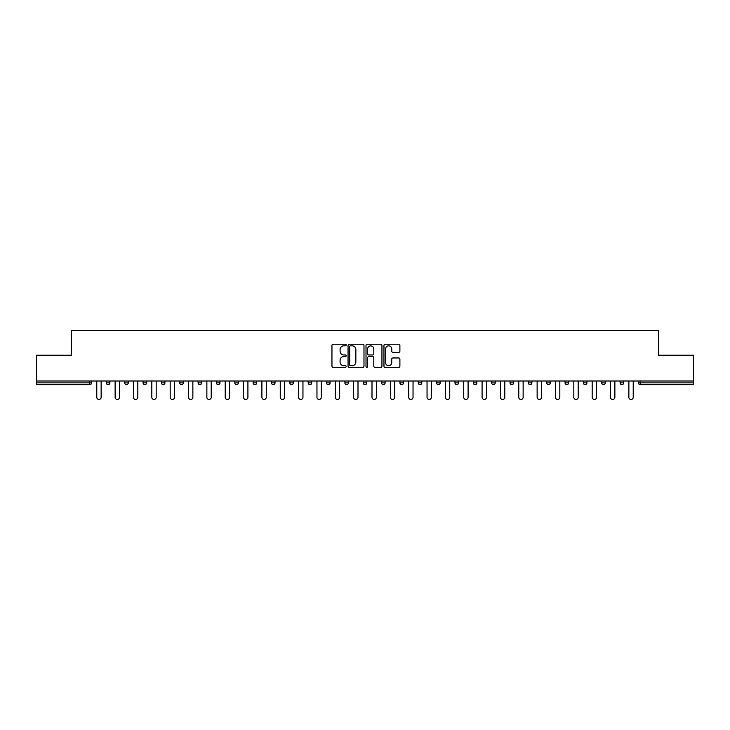 <?xml version="1.0" encoding="UTF-8"?>
<svg xmlns="http://www.w3.org/2000/svg" width="730" height="730" viewBox="0 0 730 730"><rect width="100%" height="100%" fill="white"/><g stroke="black" fill="none" stroke-linecap="round" stroke-linejoin="round"><path stroke-width="1.09" d="M346.184 345.034A0.812 0.812 0 0 0 345.372 344.222L333.108 344.222A1.159 1.159 0 0 0 331.949 345.381L331.949 366.159A1.159 1.159 0 0 0 333.108 367.309L345.372 367.309A0.812 0.812 0 0 0 346.184 366.506A0.812 0.812 0 0 0 345.372 365.693L343.784 365.693A3.696 3.696 0 0 1 340.089 361.998L340.089 360.273A3.696 3.696 0 0 1 343.784 356.578L345.372 356.578A0.812 0.812 0 0 0 346.184 355.765A0.812 0.812 0 0 0 345.372 354.962L343.784 354.962A3.696 3.696 0 0 1 340.089 351.267L340.089 349.533A3.696 3.696 0 0 1 343.784 345.837L345.372 345.837A0.812 0.812 0 0 0 346.184 345.034M398.735 352.362A1.159 1.159 0 0 0 399.894 351.203L399.894 345.381A1.159 1.159 0 0 0 398.735 344.222L385.121 344.222A1.159 1.159 0 0 0 383.962 345.381L383.962 366.159A1.159 1.159 0 0 0 385.121 367.309L398.735 367.309A1.159 1.159 0 0 0 399.894 366.159L399.894 359.114A1.159 1.159 0 0 0 398.735 357.965L392.913 357.965A1.159 1.159 0 0 0 391.755 359.114L391.755 362.609A3.084 3.084 0 0 1 388.67 365.693A3.084 3.084 0 0 1 385.577 362.609L385.577 348.931A3.084 3.084 0 0 1 388.67 345.837A3.084 3.084 0 0 1 391.755 348.931L391.755 351.203A1.159 1.159 0 0 0 392.913 352.362L398.735 352.362M36.5 380.996L36.5 355.236L71.549 355.236L71.549 330.535L658.451 330.535L658.451 355.236L693.5 355.236L693.5 380.996L36.5 380.996L36.5 382.876L89.781 382.876L89.781 380.996M363.987 345.381A1.159 1.159 0 0 0 362.837 344.222L349.214 344.222A1.159 1.159 0 0 0 348.055 345.381L348.055 366.159A1.159 1.159 0 0 0 349.214 367.309L362.837 367.309A1.159 1.159 0 0 0 363.987 366.159L363.987 345.381M367.163 344.222L380.786 344.222A1.159 1.159 0 0 1 381.945 345.381L381.945 366.159A1.159 1.159 0 0 1 380.786 367.309L374.955 367.309A1.159 1.159 0 0 1 373.806 366.159L373.806 357.727A1.159 1.159 0 0 0 372.647 356.578L368.778 356.578A1.159 1.159 0 0 0 367.628 357.727L367.628 366.506A0.812 0.812 0 0 1 366.816 367.309A0.812 0.812 0 0 1 366.013 366.506L366.013 345.381A1.159 1.159 0 0 1 367.163 344.222M91.542 380.996L91.542 382.876A1.761 1.761 0 0 1 89.781 384.646L36.5 384.646L36.5 382.876M693.5 380.996L693.5 384.646L640.219 384.646A1.761 1.761 0 0 1 638.458 382.876L638.458 380.996M109.892 380.996L109.892 382.876L106.361 382.876A1.761 1.761 0 0 0 108.131 384.646A1.761 1.761 0 0 1 106.361 382.876L106.361 380.996M89.781 384.646A1.761 1.761 0 0 0 91.542 382.876A1.761 1.761 0 0 1 89.781 384.646L89.781 382.876L91.542 382.876M124.711 380.996L124.711 382.876L124.711 380.996M128.243 380.996L128.243 382.876L128.243 380.996M146.584 380.996L146.584 382.876L143.062 382.876A1.761 1.761 0 0 0 144.823 384.646A1.761 1.761 0 0 1 143.062 382.876L143.062 380.996M161.412 380.996L161.412 382.876L161.412 380.996M164.934 380.996L164.934 382.876A1.761 1.761 0 0 1 163.173 384.646A1.761 1.761 0 0 1 161.412 382.876A1.761 1.761 0 0 0 163.173 384.646A1.761 1.761 0 0 0 164.934 382.876A1.761 1.761 0 0 1 163.173 384.646A1.761 1.761 0 0 1 161.412 382.876L164.934 382.876M179.753 382.876A1.761 1.761 0 0 0 181.524 384.646A1.761 1.761 0 0 0 183.285 382.876A1.761 1.761 0 0 1 181.524 384.646A1.761 1.761 0 0 0 183.285 382.876L183.285 380.996L183.285 382.876L179.753 382.876A1.761 1.761 0 0 0 181.524 384.646A1.761 1.761 0 0 1 179.753 382.876L179.753 380.996M201.635 380.996L201.635 382.876A1.761 1.761 0 0 1 199.865 384.646A1.761 1.761 0 0 1 198.104 382.876L198.104 380.996M218.215 384.646A1.761 1.761 0 0 0 219.976 382.876L219.976 380.996L219.976 382.876A1.761 1.761 0 0 1 218.215 384.646A1.761 1.761 0 0 1 216.454 382.876L216.454 380.996M238.327 380.996L238.327 382.876A1.761 1.761 0 0 1 236.566 384.646A1.761 1.761 0 0 1 234.795 382.876L234.795 380.996M256.677 380.996L256.677 382.876A1.761 1.761 0 0 1 254.916 384.646A1.761 1.761 0 0 1 253.146 382.876L253.146 380.996M273.257 384.646A1.761 1.761 0 0 0 275.027 382.876L275.027 380.996L275.027 382.876A1.761 1.761 0 0 1 273.257 384.646A1.761 1.761 0 0 1 271.496 382.876L271.496 380.996M293.369 380.996L293.369 382.876A1.761 1.761 0 0 1 291.608 384.646A1.761 1.761 0 0 1 289.846 382.876L289.846 380.996M311.719 380.996L311.719 382.876A1.761 1.761 0 0 1 309.958 384.646A1.761 1.761 0 0 1 308.188 382.876L308.188 380.996M330.07 380.996L330.07 382.876L326.538 382.876A1.761 1.761 0 0 0 328.308 384.646A1.761 1.761 0 0 1 326.538 382.876L326.538 380.996M348.42 380.996L348.42 382.876A1.761 1.761 0 0 1 346.65 384.646A1.761 1.761 0 0 1 344.888 382.876L344.888 380.996M366.761 380.996L366.761 382.876A1.761 1.761 0 0 1 365 384.646A1.761 1.761 0 0 1 363.239 382.876L363.239 380.996M385.112 380.996L385.112 382.876A1.761 1.761 0 0 1 383.35 384.646A1.761 1.761 0 0 1 381.58 382.876L381.58 380.996M401.692 384.646A1.761 1.761 0 0 0 403.462 382.876L403.462 380.996L403.462 382.876A1.761 1.761 0 0 1 401.692 384.646A1.761 1.761 0 0 1 399.93 382.876L399.93 380.996M421.812 380.996L421.812 382.876A1.761 1.761 0 0 1 420.042 384.646A1.761 1.761 0 0 1 418.281 382.876L418.281 380.996M440.154 380.996L440.154 382.876A1.761 1.761 0 0 1 438.392 384.646A1.761 1.761 0 0 1 436.631 382.876L436.631 380.996M454.973 380.996L454.973 382.876L454.973 380.996M458.504 380.996L458.504 382.876A1.761 1.761 0 0 1 456.743 384.646A1.761 1.761 0 0 1 454.973 382.876L458.504 382.876A1.761 1.761 0 0 1 456.743 384.646M473.323 380.996L473.323 382.876L473.323 380.996M476.854 380.996L476.854 382.876A1.761 1.761 0 0 1 475.084 384.646A1.761 1.761 0 0 1 473.323 382.876L476.854 382.876A1.761 1.761 0 0 1 475.084 384.646M491.673 380.996L491.673 382.876L491.673 380.996M495.205 380.996L495.205 382.876L495.205 380.996M510.024 380.996L510.024 382.876L510.024 380.996M513.546 380.996L513.546 382.876L513.546 380.996M531.896 380.996L531.896 382.876A1.761 1.761 0 0 1 530.135 384.646A1.761 1.761 0 0 1 528.365 382.876L528.365 380.996M550.247 380.996L550.247 382.876L546.715 382.876A1.761 1.761 0 0 0 548.476 384.646A1.761 1.761 0 0 1 546.715 382.876L546.715 380.996M568.588 380.996L568.588 382.876A1.761 1.761 0 0 1 566.827 384.646A1.761 1.761 0 0 1 565.066 382.876L565.066 380.996M583.416 380.996L583.416 382.876L583.416 380.996M586.938 380.996L586.938 382.876L586.938 380.996M605.289 380.996L605.289 382.876A1.761 1.761 0 0 1 603.527 384.646A1.761 1.761 0 0 1 601.757 382.876L601.757 380.996M623.639 380.996L623.639 382.876L620.108 382.876A1.761 1.761 0 0 0 621.869 384.646A1.761 1.761 0 0 1 620.108 382.876L620.108 380.996M108.131 384.646A1.761 1.761 0 0 0 109.892 382.876A1.761 1.761 0 0 1 108.131 384.646A1.761 1.761 0 0 1 106.361 382.876M126.472 384.646A1.761 1.761 0 0 1 124.711 382.876A1.761 1.761 0 0 0 126.472 384.646A1.761 1.761 0 0 0 128.243 382.876A1.761 1.761 0 0 1 126.472 384.646A1.761 1.761 0 0 1 124.711 382.876L128.243 382.876A1.761 1.761 0 0 1 126.472 384.646M146.584 382.876A1.761 1.761 0 0 1 144.823 384.646A1.761 1.761 0 0 0 146.584 382.876A1.761 1.761 0 0 1 144.823 384.646A1.761 1.761 0 0 1 143.062 382.876M328.308 384.646A1.761 1.761 0 0 0 330.07 382.876A1.761 1.761 0 0 1 328.308 384.646A1.761 1.761 0 0 1 326.538 382.876M493.434 384.646A1.761 1.761 0 0 1 491.673 382.876A1.761 1.761 0 0 0 493.434 384.646A1.761 1.761 0 0 0 495.205 382.876A1.761 1.761 0 0 1 493.434 384.646A1.761 1.761 0 0 1 491.673 382.876L495.205 382.876M511.785 384.646A1.761 1.761 0 0 1 510.024 382.876A1.761 1.761 0 0 0 511.785 384.646A1.761 1.761 0 0 0 513.546 382.876A1.761 1.761 0 0 1 511.785 384.646A1.761 1.761 0 0 1 510.024 382.876L513.546 382.876A1.761 1.761 0 0 1 511.785 384.646M550.247 382.876A1.761 1.761 0 0 1 548.476 384.646A1.761 1.761 0 0 0 550.247 382.876A1.761 1.761 0 0 1 548.476 384.646A1.761 1.761 0 0 1 546.715 382.876M585.177 384.646A1.761 1.761 0 0 1 583.416 382.876A1.761 1.761 0 0 0 585.177 384.646A1.761 1.761 0 0 0 586.938 382.876A1.761 1.761 0 0 1 585.177 384.646A1.761 1.761 0 0 1 583.416 382.876L586.938 382.876M621.869 384.646A1.761 1.761 0 0 0 623.639 382.876A1.761 1.761 0 0 1 621.869 384.646A1.761 1.761 0 0 1 620.108 382.876M350.482 345.837A0.812 0.812 0 0 0 349.67 346.65L349.67 364.89A0.812 0.812 0 0 0 350.482 365.693L352.152 365.693A3.696 3.696 0 0 0 355.848 361.998L355.848 349.533A3.696 3.696 0 0 0 352.152 345.837L350.482 345.837M373.806 348.986A3.084 3.084 0 0 0 370.712 345.892A3.084 3.084 0 0 0 367.628 348.986L367.628 353.804A1.159 1.159 0 0 0 368.778 354.962L372.647 354.962A1.159 1.159 0 0 0 373.806 353.804L373.806 348.986M96.78 380.996L96.78 397.284A2.172 2.172 0 0 0 98.951 399.465A2.172 2.172 0 0 0 101.132 397.284L101.132 380.996M115.13 380.996L115.13 397.284A2.172 2.172 0 0 0 117.302 399.465A2.172 2.172 0 0 0 119.474 397.284L119.474 380.996M133.471 380.996L133.471 397.284A2.172 2.172 0 0 0 135.652 399.465A2.172 2.172 0 0 0 137.824 397.284L137.824 380.996M151.822 380.996L151.822 397.284A2.172 2.172 0 0 0 153.993 399.465A2.172 2.172 0 0 0 156.174 397.284L156.174 380.996M170.172 380.996L170.172 397.284A2.172 2.172 0 0 0 172.344 399.465A2.172 2.172 0 0 0 174.525 397.284L174.525 380.996M188.522 380.996L188.522 397.284A2.172 2.172 0 0 0 190.694 399.465A2.172 2.172 0 0 0 192.866 397.284L192.866 380.996M206.864 380.996L206.864 397.284A2.172 2.172 0 0 0 209.045 399.465A2.172 2.172 0 0 0 211.216 397.284L211.216 380.996M225.214 380.996L225.214 397.284A2.172 2.172 0 0 0 227.386 399.465A2.172 2.172 0 0 0 229.567 397.284L229.567 380.996M243.565 380.996L243.565 397.284A2.172 2.172 0 0 0 245.736 399.465A2.172 2.172 0 0 0 247.917 397.284L247.917 380.996M261.906 380.996L261.906 397.284A2.172 2.172 0 0 0 264.087 399.465A2.172 2.172 0 0 0 266.258 397.284L266.258 380.996M280.256 380.996L280.256 397.284A2.172 2.172 0 0 0 282.437 399.465A2.172 2.172 0 0 0 284.609 397.284L284.609 380.996M298.606 380.996L298.606 397.284A2.172 2.172 0 0 0 300.778 399.465A2.172 2.172 0 0 0 302.959 397.284L302.959 380.996M316.957 380.996L316.957 397.284A2.172 2.172 0 0 0 319.129 399.465A2.172 2.172 0 0 0 321.31 397.284L321.31 380.996M335.298 380.996L335.298 397.284A2.172 2.172 0 0 0 337.479 399.465A2.172 2.172 0 0 0 339.651 397.284L339.651 380.996M353.649 380.996L353.649 397.284A2.172 2.172 0 0 0 355.829 399.465A2.172 2.172 0 0 0 358.001 397.284L358.001 380.996M371.999 380.996L371.999 397.284A2.172 2.172 0 0 0 374.171 399.465A2.172 2.172 0 0 0 376.351 397.284L376.351 380.996M390.349 380.996L390.349 397.284A2.172 2.172 0 0 0 392.521 399.465A2.172 2.172 0 0 0 394.702 397.284L394.702 380.996M408.69 380.996L408.69 397.284A2.172 2.172 0 0 0 410.871 399.465A2.172 2.172 0 0 0 413.043 397.284L413.043 380.996M427.041 380.996L427.041 397.284A2.172 2.172 0 0 0 429.222 399.465A2.172 2.172 0 0 0 431.393 397.284L431.393 380.996M445.391 380.996L445.391 397.284A2.172 2.172 0 0 0 447.563 399.465A2.172 2.172 0 0 0 449.744 397.284L449.744 380.996M463.742 380.996L463.742 397.284A2.172 2.172 0 0 0 465.913 399.465A2.172 2.172 0 0 0 468.094 397.284L468.094 380.996M482.083 380.996L482.083 397.284A2.172 2.172 0 0 0 484.264 399.465A2.172 2.172 0 0 0 486.436 397.284L486.436 380.996M500.433 380.996L500.433 397.284A2.172 2.172 0 0 0 502.614 399.465A2.172 2.172 0 0 0 504.786 397.284L504.786 380.996M518.784 380.996L518.784 397.284A2.172 2.172 0 0 0 520.955 399.465A2.172 2.172 0 0 0 523.136 397.284L523.136 380.996M537.134 380.996L537.134 397.284A2.172 2.172 0 0 0 539.306 399.465A2.172 2.172 0 0 0 541.477 397.284L541.477 380.996M555.475 380.996L555.475 397.284A2.172 2.172 0 0 0 557.656 399.465A2.172 2.172 0 0 0 559.828 397.284L559.828 380.996M573.826 380.996L573.826 397.284A2.172 2.172 0 0 0 576.006 399.465A2.172 2.172 0 0 0 578.178 397.284L578.178 380.996M592.176 380.996L592.176 397.284A2.172 2.172 0 0 0 594.348 399.465A2.172 2.172 0 0 0 596.529 397.284L596.529 380.996M610.526 380.996L610.526 397.284A2.172 2.172 0 0 0 612.698 399.465A2.172 2.172 0 0 0 614.87 397.284L614.87 380.996M628.868 380.996L628.868 397.284A2.172 2.172 0 0 0 631.048 399.465A2.172 2.172 0 0 0 633.22 397.284L633.22 380.996M640.219 380.996L640.219 382.876L693.5 382.876M638.458 382.876L640.219 382.876L640.219 384.646M199.865 384.646A1.761 1.761 0 0 0 201.635 382.876L198.104 382.876M219.976 382.876L216.454 382.876M236.566 384.646A1.761 1.761 0 0 0 238.327 382.876L234.795 382.876M254.916 384.646A1.761 1.761 0 0 0 256.677 382.876L253.146 382.876M275.027 382.876L271.496 382.876M291.608 384.646A1.761 1.761 0 0 0 293.369 382.876L289.846 382.876M309.958 384.646A1.761 1.761 0 0 0 311.719 382.876L308.188 382.876M346.65 384.646A1.761 1.761 0 0 0 348.42 382.876L344.888 382.876M365 384.646A1.761 1.761 0 0 0 366.761 382.876L363.239 382.876M383.35 384.646A1.761 1.761 0 0 0 385.112 382.876L381.58 382.876M403.462 382.876L399.93 382.876M420.042 384.646A1.761 1.761 0 0 0 421.812 382.876L418.281 382.876M438.392 384.646A1.761 1.761 0 0 0 440.154 382.876L436.631 382.876M530.135 384.646A1.761 1.761 0 0 0 531.896 382.876L528.365 382.876M566.827 384.646A1.761 1.761 0 0 0 568.588 382.876L565.066 382.876M603.527 384.646A1.761 1.761 0 0 0 605.289 382.876L601.757 382.876"/></g></svg>
